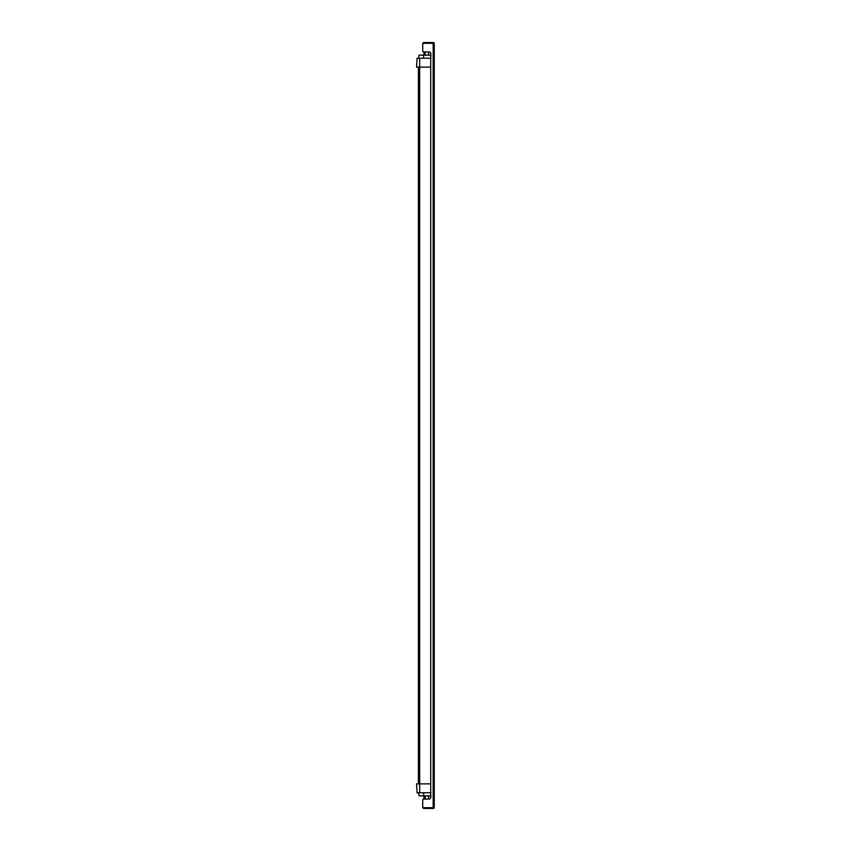 <?xml version="1.0" encoding="UTF-8"?>
<svg xmlns="http://www.w3.org/2000/svg" width="851" height="851" viewBox="0 0 851 851"><rect width="100%" height="100%" fill="white"/><g stroke="black" fill="none" stroke-linecap="round" stroke-linejoin="round"><path stroke-width="1.28" d="M428.904 796.004L430.872 796.004M422.724 807.067L423.341 807.684L433.18 807.684L433.18 43.316L434.244 43.167L434.244 807.833A1.234 1.234 0 0 1 433.18 808.45L423.958 808.45A1.234 1.234 0 0 1 422.724 807.216L422.724 799.695L423.341 799.078L428.936 799.078A1.936 1.936 0 0 0 430.872 797.142L430.712 793.387A3.691 3.691 0 0 0 430.872 794.44A3.691 3.691 0 0 1 430.872 792.334M430.872 56.56A3.691 3.691 0 0 0 430.712 57.613L430.712 57.613A3.691 3.691 0 0 1 430.872 56.56M430.872 58.666A3.691 3.691 0 0 1 430.712 57.613L430.872 53.858A1.936 1.936 0 0 0 428.936 51.922L423.341 51.922L422.724 51.305L422.724 43.784A1.234 1.234 0 0 1 423.958 42.55L433.18 42.55A1.234 1.234 0 0 1 434.244 43.167M423.958 55.155L423.958 51.922M428.564 799.078L428.564 795.845M428.564 55.155L428.564 51.922M418.426 783.867L418.426 67.133M434.244 807.833L433.18 807.684M433.18 43.167L433.584 43.316A0.617 0.617 0 0 0 433.18 43.167L423.958 43.167A0.617 0.617 0 0 0 423.553 43.316M423.649 58.23L423.649 55.155L430.712 55.155L430.712 67.293L429.489 67.133M433.18 43.316L423.341 43.316L422.724 43.933M429.489 783.867L430.712 783.707L430.712 67.293M430.712 783.707L430.712 795.845L419.118 795.845L418.575 792.77M423.958 799.078L423.958 795.845M423.553 807.684A0.617 0.617 0 0 0 423.958 807.833L433.18 807.833M428.904 55.155L430.872 54.996M430.712 792.77L417.064 792.77L416.596 783.867L417.064 792.77M430.712 783.867L416.596 783.867M423.649 55.155L419.118 55.155L418.575 58.23M430.712 58.23L417.064 58.23L416.596 67.133L430.712 67.133M430.712 793.387A3.691 3.691 0 0 0 430.872 794.44M425.181 799.078L425.181 795.845M425.181 55.155L425.181 51.922M419.671 792.77L419.671 58.23M423.649 792.77L423.649 795.845"/></g></svg>
